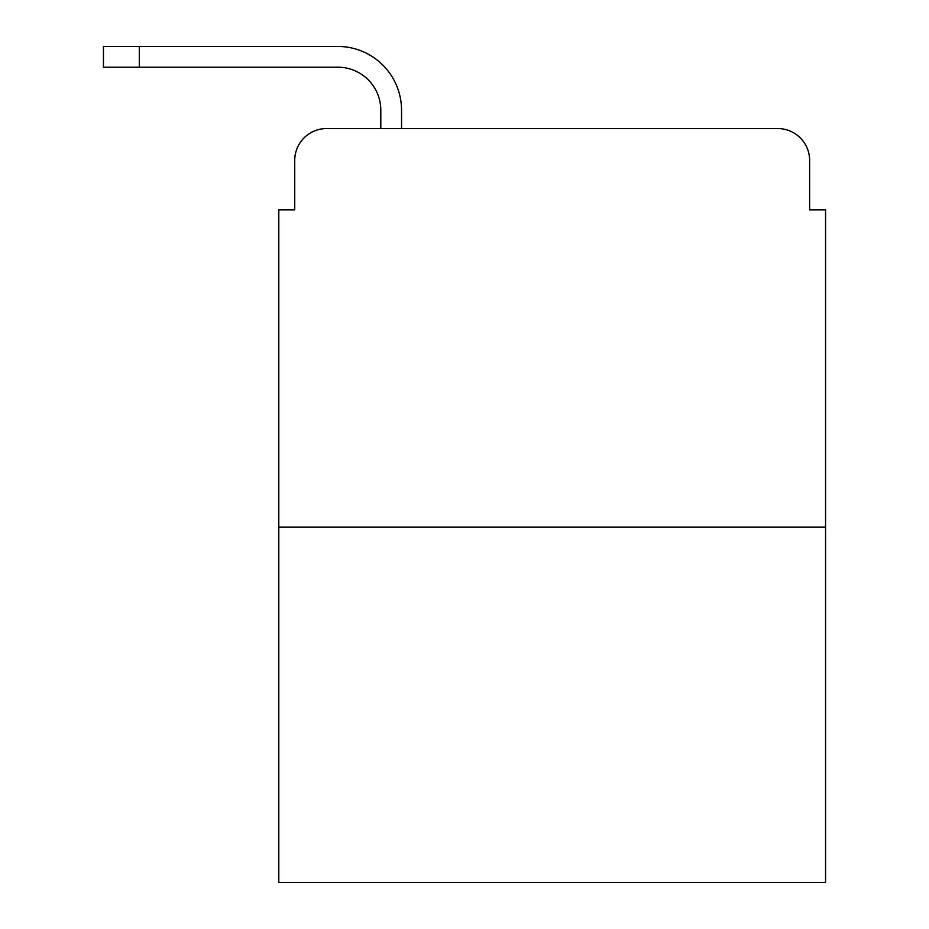 <?xml version="1.0" encoding="UTF-8"?>
<svg xmlns="http://www.w3.org/2000/svg" width="929" height="929" viewBox="0 0 929 929"><rect width="100%" height="100%" fill="white"/><g stroke="black" fill="none" stroke-linecap="round" stroke-linejoin="round"><path stroke-width="1.39" d="M294.725 160.427L294.725 209.849L294.725 160.427A31.876 31.876 0 0 1 326.613 128.55L380.809 128.55L380.809 110.214A43.036 43.036 0 0 0 337.773 67.178L103.444 67.178L103.444 46.45L337.773 46.45A63.764 63.764 0 0 1 401.537 110.214L401.537 128.55L427.839 128.55M825.556 527.068L278.793 527.068L278.793 882.55L825.556 882.55L825.556 209.849L809.623 209.849L809.623 160.427A31.876 31.876 0 0 0 777.736 128.55L326.613 128.55M278.793 527.068L278.793 209.849L294.725 209.849M676.509 128.55L777.736 128.55M809.623 209.849L809.623 160.427M380.809 110.214A43.036 43.036 0 0 0 337.773 67.178A43.036 43.036 0 0 1 380.809 110.214A43.036 43.036 0 0 0 337.773 67.178A43.036 43.036 0 0 1 380.809 110.214A43.036 43.036 0 0 0 337.773 67.178A43.036 43.036 0 0 1 380.809 110.214A43.036 43.036 0 0 0 337.773 67.178M139.304 67.178L139.304 46.45L337.773 46.45"/></g></svg>
